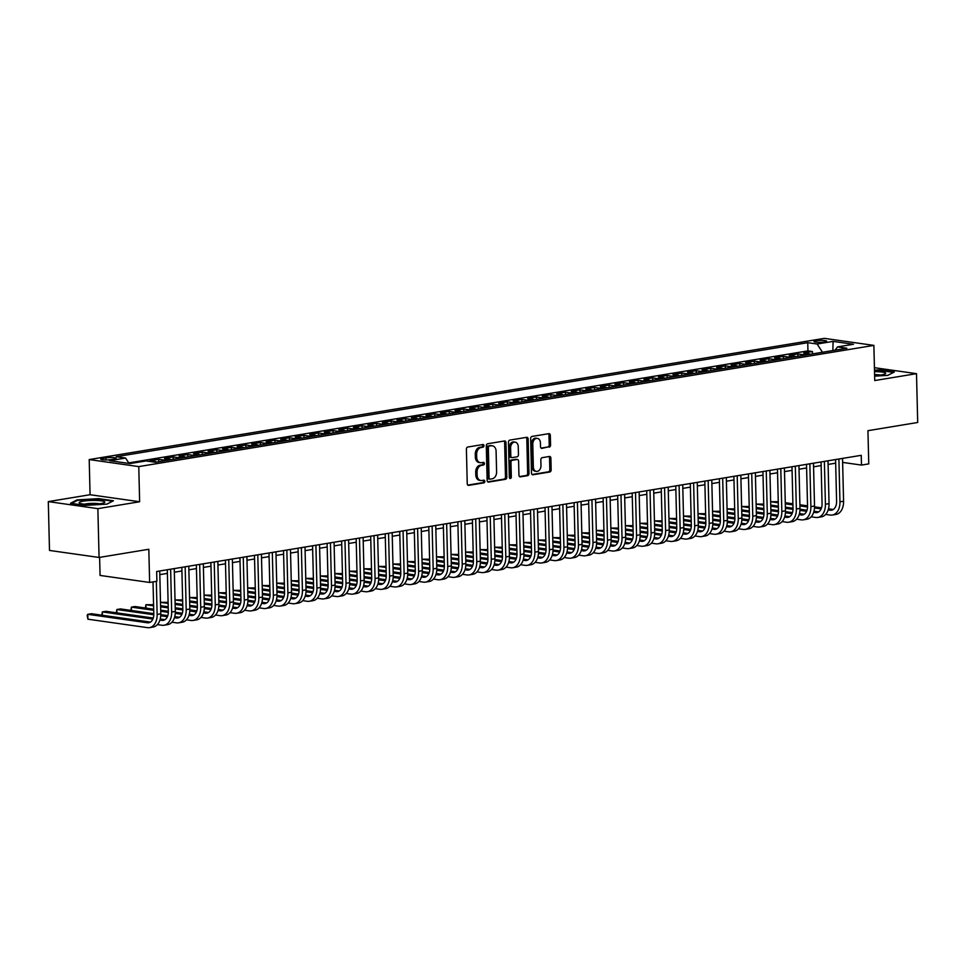 <?xml version="1.0" encoding="UTF-8"?>
<svg xmlns="http://www.w3.org/2000/svg" width="966" height="966" viewBox="0 0 966 966"><rect width="100%" height="100%" fill="white"/><g stroke="black" fill="none" stroke-linecap="round" stroke-linejoin="round"><path stroke-width="1.45" d="M483.966 445.712A1.352 0.99 98.1 0 0 482.928 444.529L467.785 447.029A1.944 1.413 98.1 0 0 466.397 449.178L467.242 483.688A1.944 1.413 98.1 0 0 468.715 485.367L483.869 482.867A1.352 0.99 98.1 0 0 483.809 480.187L481.841 480.513A6.207 4.528 98.1 0 1 480.827 480.525A6.207 4.528 98.1 0 1 477.132 475.127L477.059 472.253A6.207 4.528 98.1 0 1 481.479 465.37L483.435 465.044A1.352 0.99 98.1 0 0 483.374 462.364L481.406 462.678A6.207 4.528 98.1 0 1 480.38 462.69A6.207 4.528 98.1 0 1 476.697 457.304L476.624 454.431A6.207 4.528 98.1 0 1 481.044 447.536L483 447.21A1.352 0.99 98.1 0 0 483.966 445.712M480.38 462.69L479.051 462.509A6.207 4.528 98.1 0 1 475.357 457.111L475.284 454.237A6.207 4.528 98.1 0 1 479.704 447.343L481.66 447.029A1.352 0.99 98.1 0 0 482.324 444.626M467.834 485.101L482.529 482.686A1.352 0.99 98.1 0 0 483.193 480.283M480.827 480.525L479.486 480.331A6.207 4.528 98.1 0 1 475.791 474.934L475.719 472.06A6.207 4.528 98.1 0 1 480.138 465.177L482.094 464.851A1.352 0.99 98.1 0 0 482.759 462.46M816.041 340.744A6.327 0.966 -1.4 0 0 814 341.505A6.327 0.966 -1.4 0 0 817.791 342.302A6.327 0.966 -1.4 0 0 824.614 341.964A6.327 0.966 -1.4 0 0 826.642 341.203A6.327 0.966 -1.4 0 0 822.851 340.406A6.327 0.966 -1.4 0 0 816.041 340.744M549.183 447.173A1.944 1.413 98.1 0 0 550.56 445.024L550.318 435.34A1.944 1.413 98.1 0 0 548.845 433.662L532.024 436.439A1.944 1.413 98.1 0 0 530.648 438.588L531.481 473.099A1.944 1.413 98.1 0 0 532.954 474.777L549.787 472A1.944 1.413 98.1 0 0 551.163 469.85L550.886 458.162A1.944 1.413 98.1 0 0 549.413 456.471L542.204 457.667A1.944 1.413 98.1 0 0 540.827 459.816L540.972 465.612A5.192 3.779 98.1 0 1 536.42 471.384A5.192 3.779 98.1 0 1 533.341 466.868L532.785 444.155A5.192 3.779 98.1 0 1 537.325 438.383A5.192 3.779 98.1 0 1 540.417 442.899L540.501 446.678A1.944 1.413 98.1 0 0 541.974 448.369L547.843 446.992A1.944 1.413 98.1 0 0 549.219 444.831L548.978 435.159A1.944 1.413 98.1 0 0 548.398 433.734M97.868 508.647L139.635 501.752L90.067 494.725L48.3 501.608L97.868 508.647L99.063 557.467L148.824 549.268L149.633 582.462L156.903 581.266L156.661 571.498L861.249 455.324L861.491 465.081L868.76 463.885L867.939 430.691L917.7 422.48L916.505 373.661L874.423 367.684M139.635 501.752L138.778 466.602L873.88 345.393L874.737 380.544L916.505 373.661M505.979 442.657A1.944 1.413 98.1 0 0 504.506 440.979L487.673 443.744A1.944 1.413 98.1 0 0 486.296 445.906L487.142 480.404A1.944 1.413 98.1 0 0 488.615 482.094L505.435 479.317A1.944 1.413 98.1 0 0 506.812 477.168L505.979 442.657L504.638 442.464A1.944 1.413 98.1 0 0 504.047 441.051M509.843 440.098L526.675 437.32A1.944 1.413 98.1 0 1 528.148 438.999L528.994 473.509A1.944 1.413 98.1 0 1 527.617 475.658L520.408 476.842A1.944 1.413 98.1 0 1 518.935 475.163L518.597 461.168A1.944 1.413 98.1 0 0 517.124 459.49L512.342 460.275A1.944 1.413 98.1 0 0 510.966 462.424L511.328 476.999A1.352 0.99 98.1 0 1 509.324 477.325L508.466 442.247A1.944 1.413 98.1 0 1 509.843 440.098M99.063 557.467L49.495 550.439L48.3 501.608M812.491 353.906L812.43 351.527L803.712 352.964L808.602 353.653L802.794 354.619A7.909 5.277 80.6 0 1 804.461 355.234M797.964 356.309L797.904 353.918L789.186 355.355L794.076 356.056L788.268 357.009A7.909 5.277 80.6 0 1 789.934 357.625M783.438 358.7L783.378 356.321L774.66 357.758L779.55 358.446L773.742 359.412A7.909 5.277 80.6 0 1 775.396 360.028M768.9 361.091L768.851 358.712L760.133 360.149L765.024 360.849L759.216 361.803A7.909 5.277 80.6 0 1 760.87 362.419M754.374 363.494L754.325 361.115L745.607 362.552L750.497 363.24L744.677 364.194A7.909 5.277 80.6 0 1 746.344 364.81M739.847 365.885L739.787 363.506L731.081 364.943L735.971 365.631L730.151 366.597A7.909 5.277 80.6 0 1 731.817 367.213M725.321 368.288L725.261 365.897L716.543 367.334L721.433 368.034L715.625 368.988A7.909 5.277 80.6 0 1 717.291 369.604M710.795 370.678L710.735 368.3L702.016 369.736L706.907 370.425L701.099 371.391A7.909 5.277 80.6 0 1 702.765 372.007M696.269 373.069L696.208 370.69L687.49 372.127L692.38 372.828L686.572 373.782A7.909 5.277 80.6 0 1 688.239 374.397M681.742 375.472L681.682 373.081L672.964 374.518L677.854 375.219L672.046 376.172A7.909 5.277 80.6 0 1 673.713 376.788M667.216 377.863L667.156 375.484L658.438 376.921L663.328 377.609L657.52 378.575A7.909 5.277 80.6 0 1 659.174 379.191M652.69 380.254L652.63 377.875L643.911 379.312L648.802 380.012L642.994 380.966A7.909 5.277 80.6 0 1 644.648 381.582M638.152 382.657L638.103 380.278L629.385 381.715L634.276 382.403L628.455 383.357A7.909 5.277 80.6 0 1 630.122 383.985M623.625 385.048L623.565 382.669L614.859 384.106L619.749 384.806L613.929 385.76A7.909 5.277 80.6 0 1 615.596 386.376M609.099 387.451L609.039 385.06L600.321 386.497L605.211 387.197L599.403 388.151A7.909 5.277 80.6 0 1 601.069 388.767M594.573 389.841L594.513 387.463L585.794 388.9L590.685 389.588L584.877 390.554A7.909 5.277 80.6 0 1 586.543 391.17M580.047 392.232L579.986 389.853L571.268 391.29L576.159 391.991L570.351 392.945A7.909 5.277 80.6 0 1 572.017 393.56M565.521 394.635L565.46 392.256L556.742 393.693L561.632 394.382L555.824 395.335A7.909 5.277 80.6 0 1 557.491 395.951M550.994 397.026L550.934 394.647L542.216 396.084L547.106 396.772L541.298 397.738A7.909 5.277 80.6 0 1 542.952 398.354M536.468 399.429L536.408 397.038L527.69 398.475L532.58 399.175L526.772 400.129A7.909 5.277 80.6 0 1 528.426 400.745M521.93 401.82L521.881 399.441L513.163 400.878L518.054 401.566L512.234 402.532A7.909 5.277 80.6 0 1 513.9 403.148M507.404 404.211L507.343 401.832L498.637 403.269L503.528 403.969L497.707 404.923A7.909 5.277 80.6 0 1 499.374 405.539M492.877 406.614L492.817 404.223L484.111 405.672L489.001 406.36L483.181 407.314A7.909 5.277 80.6 0 1 484.847 407.93M478.351 409.004L478.291 406.626L469.573 408.063L474.463 408.751L468.655 409.717A7.909 5.277 80.6 0 1 470.321 410.333M463.825 411.395L463.765 409.016L455.046 410.453L459.937 411.154L454.129 412.108A7.909 5.277 80.6 0 1 455.795 412.724M449.299 413.798L449.238 411.419L440.52 412.856L445.411 413.545L439.602 414.499A7.909 5.277 80.6 0 1 441.269 415.126M434.772 416.189L434.712 413.81L425.994 415.247L430.884 415.948L425.076 416.901A7.909 5.277 80.6 0 1 426.743 417.517M420.246 418.592L420.186 416.201L411.468 417.638L416.358 418.338L410.55 419.292A7.909 5.277 80.6 0 1 412.204 419.908M405.708 420.983L405.66 418.604L396.941 420.041L401.832 420.729L396.024 421.695A7.909 5.277 80.6 0 1 397.678 422.311M391.182 423.374L391.133 420.995L382.415 422.432L387.306 423.132L381.485 424.086A7.909 5.277 80.6 0 1 383.152 424.702M376.655 425.777L376.595 423.398L367.889 424.835L372.779 425.523L366.959 426.477A7.909 5.277 80.6 0 1 368.626 427.093M362.129 428.167L362.069 425.789L353.351 427.226L358.241 427.914L352.433 428.88A7.909 5.277 80.6 0 1 354.099 429.496M347.603 430.57L347.543 428.18L338.825 429.616L343.715 430.317L337.907 431.271A7.909 5.277 80.6 0 1 339.573 431.887M333.077 432.961L333.016 430.582L324.298 432.019L329.189 432.708L323.381 433.674A7.909 5.277 80.6 0 1 325.047 434.289M318.551 435.352L318.49 432.973L309.772 434.41L314.662 435.111L308.854 436.064A7.909 5.277 80.6 0 1 310.521 436.68M304.024 437.755L303.964 435.364L295.246 436.813L300.136 437.501L294.328 438.455A7.909 5.277 80.6 0 1 295.982 439.071M289.498 440.146L289.438 437.767L280.72 439.204L285.61 439.892L279.802 440.858A7.909 5.277 80.6 0 1 281.456 441.474M274.96 442.537L274.912 440.158L266.193 441.595L271.084 442.295L265.264 443.249A7.909 5.277 80.6 0 1 266.93 443.865M260.434 444.94L260.373 442.561L251.667 443.998L256.558 444.686L250.737 445.652A7.909 5.277 80.6 0 1 252.404 446.268M245.907 447.33L245.847 444.952L237.129 446.389L242.019 447.089L236.211 448.043A7.909 5.277 80.6 0 1 237.877 448.659M231.381 449.733L231.321 447.343L222.603 448.779L227.493 449.48L221.685 450.434A7.909 5.277 80.6 0 1 223.351 451.05M216.855 452.124L216.795 449.745L208.076 451.182L212.967 451.871L207.159 452.837A7.909 5.277 80.6 0 1 208.825 453.452M202.329 454.515L202.268 452.136L193.55 453.573L198.441 454.274L192.632 455.228A7.909 5.277 80.6 0 1 194.299 455.843M187.802 456.918L187.742 454.539L179.024 455.976L183.914 456.664L178.106 457.618A7.909 5.277 80.6 0 1 179.773 458.234M173.276 459.309L173.216 456.93L164.498 458.367L169.388 459.055L163.58 460.021A7.909 5.277 80.6 0 1 165.234 460.637M158.738 461.712L158.69 459.321L149.971 460.758L154.862 461.458L152.447 461.857M111.018 459.587L114.217 459.055A6.134 0.942 -1.4 0 0 116.186 458.319A6.134 0.942 -1.4 0 0 112.515 457.558A6.134 0.942 -1.4 0 0 105.91 457.884L102.71 458.403A6.134 0.942 -1.4 0 0 100.742 459.152A6.134 0.942 -1.4 0 0 104.425 459.913A6.134 0.942 -1.4 0 0 111.018 459.587M138.778 466.602L89.21 459.562L824.312 338.354L873.88 345.393M812.43 351.527L807.938 350.887L807.745 342.689L116.222 456.713L125.604 458.041L129.094 463.439M807.745 342.689L817.115 344.017L833.103 341.384L853.461 344.27L837.486 346.915L846.868 348.243L155.345 462.267L145.963 460.939L129.987 463.571L109.617 460.685L125.604 458.041M158.69 459.321L163.58 460.021M173.216 456.93L178.106 457.618M187.742 454.539L192.632 455.228M202.268 452.136L207.159 452.837M216.795 449.745L221.685 450.434M231.321 447.343L236.211 448.043M245.847 444.952L250.737 445.652M260.373 442.561L265.264 443.249M274.912 440.158L279.802 440.858M289.438 437.767L294.328 438.455M303.964 435.364L308.854 436.064M318.49 432.973L323.381 433.674M333.016 430.582L337.907 431.271M347.543 428.18L352.433 428.88M362.069 425.789L366.959 426.477M376.595 423.398L381.485 424.086M391.133 420.995L396.024 421.695M405.66 418.604L410.55 419.292M420.186 416.201L425.076 416.901M434.712 413.81L439.602 414.499M449.238 411.419L454.129 412.108M463.765 409.016L468.655 409.717M478.291 406.626L483.181 407.314M492.817 404.223L497.707 404.923M507.343 401.832L512.234 402.532M521.881 399.441L526.772 400.129M536.408 397.038L541.298 397.738M550.934 394.647L555.824 395.335M565.46 392.256L570.351 392.945M579.986 389.853L584.877 390.554M594.513 387.463L599.403 388.151M609.039 385.06L613.929 385.76M623.565 382.669L628.455 383.357M638.103 380.278L642.994 380.966M652.63 377.875L657.52 378.575M667.156 375.484L672.046 376.172M681.682 373.081L686.572 373.782M696.208 370.69L701.099 371.391M710.735 368.3L715.625 368.988M725.261 365.897L730.151 366.597M739.787 363.506L744.677 364.194M754.325 361.115L759.216 361.803M768.851 358.712L773.742 359.412M783.378 356.321L788.268 357.009M797.904 353.918L802.794 354.619M807.938 350.887L128.744 462.883M99.619 557.382L100.066 575.434L149.633 582.462M90.067 494.725L89.21 459.562M842.63 462.412L861.491 465.081M159.825 574.625L167.396 573.369M174.351 572.222L181.922 570.978M188.877 569.831L196.448 568.576M203.403 567.428L210.974 566.185M217.93 565.038L225.501 563.794M232.456 562.647L240.027 561.391M246.982 560.244L254.553 559M261.508 557.853L269.079 556.609M276.047 555.462L283.618 554.206M290.573 553.059L298.144 551.815M305.099 550.668L312.67 549.413M319.625 548.265L327.196 547.022M334.151 545.875L341.723 544.631M348.678 543.484L356.249 542.228M363.204 541.081L370.775 539.837M377.73 538.69L385.301 537.434M392.256 536.287L399.827 535.043M406.795 533.896L414.366 532.652M421.321 531.505L428.892 530.249M435.847 529.102L443.418 527.859M450.373 526.712L457.944 525.468M464.9 524.321L472.471 523.065M479.426 521.918L486.997 520.674M493.952 519.527L501.523 518.271M508.478 517.124L516.049 515.88M523.017 514.733L530.588 513.489M537.543 512.342L545.114 511.086M552.069 509.939L559.64 508.696M566.595 507.548L574.166 506.293M581.121 505.146L588.692 503.902M595.648 502.755L603.219 501.511M610.174 500.364L617.745 499.108M624.7 497.961L632.271 496.717M639.226 495.57L646.797 494.314M653.765 493.167L661.336 491.923M668.291 490.776L675.862 489.533M682.817 488.385L690.388 487.13M697.343 485.983L704.914 484.739M711.87 483.592L719.441 482.348M726.396 481.201L733.967 479.945M740.922 478.798L748.493 477.554M755.448 476.407L763.019 475.151M769.987 474.004L777.558 472.76M784.513 471.613L792.084 470.37M799.039 469.222L806.61 467.967M813.565 466.82L821.136 465.576M828.091 464.429L835.662 463.173M156.528 462.074A7.909 5.277 -99.4 0 0 154.862 461.458M171.054 459.683A7.909 5.277 -99.4 0 0 169.388 459.055M185.581 457.28A7.909 5.277 -99.4 0 0 183.914 456.664M200.107 454.889A7.909 5.277 -99.4 0 0 198.441 454.274M214.633 452.486A7.909 5.277 -99.4 0 0 212.967 451.871M229.159 450.096A7.909 5.277 -99.4 0 0 227.493 449.48M243.686 447.705A7.909 5.277 -99.4 0 0 242.019 447.089M258.212 445.302A7.909 5.277 -99.4 0 0 256.558 444.686M272.738 442.911A7.909 5.277 -99.4 0 0 271.084 442.295M287.276 440.508A7.909 5.277 -99.4 0 0 285.61 439.892M301.803 438.117A7.909 5.277 -99.4 0 0 300.136 437.501M316.329 435.726A7.909 5.277 -99.4 0 0 314.662 435.111M330.855 433.323A7.909 5.277 -99.4 0 0 329.189 432.708M345.381 430.933A7.909 5.277 -99.4 0 0 343.715 430.317M359.907 428.53A7.909 5.277 -99.4 0 0 358.241 427.914M374.434 426.139A7.909 5.277 -99.4 0 0 372.779 425.523M388.96 423.748A7.909 5.277 -99.4 0 0 387.306 423.132M403.498 421.345A7.909 5.277 -99.4 0 0 401.832 420.729M418.024 418.954A7.909 5.277 -99.4 0 0 416.358 418.338M432.551 416.563A7.909 5.277 -99.4 0 0 430.884 415.948M447.077 414.16A7.909 5.277 -99.4 0 0 445.411 413.545M461.603 411.77A7.909 5.277 -99.4 0 0 459.937 411.154M476.129 409.367A7.909 5.277 -99.4 0 0 474.463 408.751M490.656 406.976A7.909 5.277 -99.4 0 0 489.001 406.36M505.182 404.585A7.909 5.277 -99.4 0 0 503.528 403.969M519.72 402.182A7.909 5.277 -99.4 0 0 518.054 401.566M534.246 399.791A7.909 5.277 -99.4 0 0 532.58 399.175M548.773 397.388A7.909 5.277 -99.4 0 0 547.106 396.772M563.299 394.997A7.909 5.277 -99.4 0 0 561.632 394.382M577.825 392.607A7.909 5.277 -99.4 0 0 576.159 391.991M592.351 390.204A7.909 5.277 -99.4 0 0 590.685 389.588M606.877 387.813A7.909 5.277 -99.4 0 0 605.211 387.197M621.404 385.422A7.909 5.277 -99.4 0 0 619.749 384.806M635.93 383.019A7.909 5.277 -99.4 0 0 634.276 382.403M650.468 380.628A7.909 5.277 -99.4 0 0 648.802 380.012M664.994 378.225A7.909 5.277 -99.4 0 0 663.328 377.609M679.521 375.834A7.909 5.277 -99.4 0 0 677.854 375.219M694.047 373.444A7.909 5.277 -99.4 0 0 692.38 372.828M708.573 371.041A7.909 5.277 -99.4 0 0 706.907 370.425M723.099 368.65A7.909 5.277 -99.4 0 0 721.433 368.034M737.626 366.247A7.909 5.277 -99.4 0 0 735.971 365.631M752.152 363.856A7.909 5.277 -99.4 0 0 750.497 363.24M766.69 361.465A7.909 5.277 -99.4 0 0 765.024 360.849M781.216 359.062A7.909 5.277 -99.4 0 0 779.55 358.446M795.743 356.671A7.909 5.277 -99.4 0 0 794.076 356.056M837.486 346.915L835.083 350.187M810.269 354.28A7.909 5.277 -99.4 0 0 808.602 353.653M822.464 352.264L817.115 344.017M833.103 341.384L832.849 350.549M106.9 504.131L113.457 500.762L98.532 498.637L77.038 499.893L70.494 503.262L85.419 505.387L106.9 504.131M874.628 376.136L887.766 375.376L894.323 371.995L879.386 369.881L874.484 370.171M77.063 500.581L77.038 499.893M487.721 481.829L504.095 479.124A1.944 1.413 98.1 0 0 505.472 476.975L504.638 442.464M489.303 446.171A1.352 0.99 98.1 0 0 488.349 447.681L489.086 477.965A1.352 0.99 98.1 0 0 490.112 479.148L492.177 478.81A6.207 4.528 98.1 0 0 496.596 471.915L496.089 451.219A6.207 4.528 98.1 0 0 492.394 445.821A6.207 4.528 98.1 0 0 491.38 445.833L487.963 445.978A1.352 0.99 98.1 0 0 487.009 447.487L488.349 447.681M489.677 479.088L488.772 478.955A1.352 0.99 98.1 0 1 487.745 477.784L487.009 447.487M492.394 445.821L491.054 445.628A6.207 4.528 98.1 0 0 490.04 445.64L491.38 445.833M487.963 445.978L490.04 445.64M519.515 476.576L526.277 475.465A1.944 1.413 98.1 0 0 527.653 473.316L526.808 438.805A1.944 1.413 98.1 0 0 526.229 437.393M516.412 459.381A1.944 1.413 98.1 0 0 515.784 459.297L511.002 460.082A1.944 1.413 98.1 0 0 509.625 462.243L509.988 476.806L511.328 476.999M509.517 478.049A1.352 0.99 98.1 0 0 509.988 476.806M518.247 446.642A5.192 3.779 98.1 0 0 515.156 442.138A5.192 3.779 98.1 0 0 510.616 447.91L510.809 455.904A1.944 1.413 98.1 0 0 512.282 457.594L517.064 456.809A1.944 1.413 98.1 0 0 518.44 454.648L518.247 446.642M515.156 442.138L513.815 441.945A5.192 3.779 98.1 0 0 509.275 447.717L510.616 447.91M510.942 457.401A1.944 1.413 98.1 0 1 509.468 455.723L509.275 447.717M541.093 448.103L547.843 446.992M537.325 438.383L535.985 438.19A5.192 3.779 98.1 0 0 531.445 443.962L532.785 444.155M536.42 471.384L535.079 471.191A5.192 3.779 98.1 0 1 532 466.675L531.445 443.962M532.073 474.511L548.447 471.806A1.944 1.413 98.1 0 0 549.823 469.657L549.545 457.969A1.944 1.413 98.1 0 0 548.954 456.544M150.418 622.092L91.408 613.712L87.785 614.316L87.906 619.194L147.46 627.646A14.828 9.889 -99.4 0 0 149.513 627.634A14.828 9.889 -99.4 0 0 157.144 614.424L156.335 581.363M149.513 627.634L153.135 627.031A14.828 9.889 -99.4 0 0 160.779 613.833L159.728 571.003M153.014 581.906L153.799 613.953A9.889 6.593 80.6 0 1 148.704 622.756A9.889 6.593 80.6 0 1 147.339 622.768L87.785 614.316L87.169 615.354L87.906 619.194M83.269 501.161A12.848 1.968 -1.4 0 0 79.623 503.226A12.848 1.968 -1.4 0 0 100.693 503.636A12.848 1.968 -1.4 0 0 104.376 502.622A12.848 1.968 -1.4 0 0 98.665 500.569A12.848 1.968 -1.4 0 0 83.269 501.161M99.474 503.817A8.803 1.34 -1.4 0 0 86.071 503.866A8.803 1.34 -1.4 0 0 84.561 504.18M71.556 503.419L77.522 500.352L98.339 499.132L112.66 501.173M874.616 375.545A12.848 1.968 -1.4 0 0 885.23 373.866A12.848 1.968 -1.4 0 0 885.375 372.912A12.848 1.968 -1.4 0 0 874.52 371.656M874.496 370.654L879.193 370.376L893.526 372.405M880.34 375.062A8.803 1.34 -1.4 0 0 874.592 374.591M157.41 624.604L161.986 625.256A14.828 9.889 -99.4 0 0 164.039 625.231A14.828 9.889 -99.4 0 0 171.67 612.033L170.632 569.203M164.039 625.231L167.673 624.64A14.828 9.889 -99.4 0 0 175.305 611.43L174.254 568.6M167.299 569.747L168.326 611.55A9.889 6.593 80.6 0 1 163.23 620.353A9.889 6.593 80.6 0 1 161.865 620.365L159.921 620.1M164.945 619.689L160.223 619.025M153.256 618.035L105.946 611.321L102.311 611.913L102.396 615.27M152.857 619.085L102.311 611.913L101.841 615.197M171.936 622.213L176.512 622.853A14.828 9.889 -99.4 0 0 178.565 622.841A14.828 9.889 -99.4 0 0 186.196 609.631L185.158 566.8M178.565 622.841L182.2 622.237A14.828 9.889 -99.4 0 0 189.831 609.039L188.781 566.209M181.825 567.356L182.852 609.16A9.889 6.593 80.6 0 1 177.756 617.962A9.889 6.593 80.6 0 1 176.392 617.974L174.448 617.697M179.471 617.298L174.761 616.622M167.782 615.644L160.779 614.642M153.787 613.651L120.472 608.918L116.838 609.522L116.922 612.879M167.384 616.694L160.742 615.753M153.787 614.762L116.838 609.522L116.367 612.794M186.462 619.81L191.039 620.462A14.828 9.889 -99.4 0 0 193.091 620.438A14.828 9.889 -99.4 0 0 200.723 607.24L199.684 564.41M193.091 620.438L196.726 619.846A14.828 9.889 -99.4 0 0 204.357 606.636L203.319 563.806M196.352 564.953L197.378 606.769A9.889 6.593 80.6 0 1 192.282 615.571A9.889 6.593 80.6 0 1 190.918 615.584L188.974 615.306M194.009 614.907L189.288 614.231M182.308 613.241L175.305 612.251M168.313 611.261L160.694 610.174M153.679 609.184L134.999 606.527L131.364 607.131L131.448 610.476M181.91 614.304L175.269 613.362M168.326 612.372L160.718 611.297M153.703 610.295L131.364 607.131L130.905 610.403M200.988 617.419L205.565 618.071A14.828 9.889 -99.4 0 0 207.618 618.047A14.828 9.889 -99.4 0 0 215.261 604.849L214.21 562.019M207.618 618.047L211.252 617.443A14.828 9.889 -99.4 0 0 218.884 604.245L217.845 561.415M210.89 562.562L211.904 604.366A9.889 6.593 80.6 0 1 206.821 613.168A9.889 6.593 80.6 0 1 205.444 613.181L203.5 612.903M208.535 612.504L203.814 611.84M196.835 610.85L189.843 609.848M182.84 608.858L175.22 607.783M168.205 606.781L160.573 605.706M153.57 604.704L145.89 604.728L145.975 608.085M196.436 611.901L189.795 610.959M182.852 609.981L175.244 608.894M168.229 607.904L160.61 606.817M153.594 605.827L145.89 604.728L145.431 608.012M215.515 615.016L220.091 615.668A14.828 9.889 -99.4 0 0 222.144 615.656A14.828 9.889 -99.4 0 0 229.787 602.446L228.737 559.616M222.144 615.656L225.778 615.052A14.828 9.889 -99.4 0 0 233.422 601.854L232.371 559.024M225.416 560.171L226.43 601.975A9.889 6.593 80.6 0 1 221.347 610.778A9.889 6.593 80.6 0 1 219.97 610.79L218.026 610.512M223.061 610.114L218.34 609.437M211.361 608.447L204.369 607.457M197.366 606.467L189.747 605.38M182.731 604.39L175.112 603.303M168.096 602.313L160.501 602.325M210.962 609.51L204.321 608.568M197.378 607.578L189.771 606.503M182.767 605.501L175.136 604.426M168.12 603.424L160.501 602.349M230.041 612.625L234.617 613.277A14.828 9.889 -99.4 0 0 236.67 613.253A14.828 9.889 -99.4 0 0 244.313 600.055L243.263 557.225M236.67 613.253L240.305 612.661A14.828 9.889 -99.4 0 0 247.948 599.451L246.898 556.621M239.942 557.768L240.957 599.572A9.889 6.593 80.6 0 1 235.873 608.375A9.889 6.593 80.6 0 1 234.496 608.387L232.565 608.121M237.588 607.711L232.866 607.046M225.899 606.056L218.896 605.066M211.904 604.064L204.273 602.989M197.257 601.987L189.638 600.912M182.622 599.91L175.027 599.922L182.659 601.033M225.501 607.119L218.847 606.165M211.904 605.187L204.297 604.1M197.293 603.11L189.662 602.023M244.567 610.234L249.143 610.874A14.828 9.889 -99.4 0 0 251.208 610.862A14.828 9.889 -99.4 0 0 258.84 597.652L257.789 554.822M251.208 610.862L254.831 610.258A14.828 9.889 -99.4 0 0 262.474 597.06L261.424 554.23M254.469 555.378L255.495 597.181A9.889 6.593 80.6 0 1 250.399 605.984A9.889 6.593 80.6 0 1 249.035 605.996L247.091 605.718M252.114 605.32L247.393 604.656M240.425 603.665L233.422 602.663M226.43 601.673L218.799 600.586M211.796 599.596L204.164 598.509M197.149 597.519L189.553 597.531L197.185 598.642M240.027 604.716L233.374 603.774M226.43 602.784L218.823 601.709M211.82 600.719L204.188 599.632M259.093 607.831L263.682 608.483A14.828 9.889 -99.4 0 0 265.735 608.459A14.828 9.889 -99.4 0 0 273.366 595.261L272.315 552.431M265.735 608.459L269.357 607.868A14.828 9.889 -99.4 0 0 277 594.658L275.95 551.827M268.995 552.975L270.021 594.79A9.889 6.593 80.6 0 1 264.925 603.593A9.889 6.593 80.6 0 1 263.561 603.605L261.617 603.327M266.64 602.929L261.919 602.253M254.952 601.263L247.948 600.272M240.957 599.282L233.325 598.195M226.322 597.205L218.69 596.119M211.687 595.128L204.08 595.141M254.553 602.325L247.9 601.383M240.957 600.393L233.349 599.318M226.346 598.316L218.714 597.242M211.711 596.239L204.08 595.165M273.632 605.44L278.208 606.093A14.828 9.889 -99.4 0 0 280.261 606.068A14.828 9.889 -99.4 0 0 287.892 592.87L286.854 550.04M280.261 606.068L283.895 605.465A14.828 9.889 -99.4 0 0 291.527 592.267L290.476 549.437M283.521 550.584L284.547 592.387A9.889 6.593 80.6 0 1 279.452 601.19A9.889 6.593 80.6 0 1 278.087 601.202L276.143 600.924M281.166 600.526L276.445 599.862M269.478 598.872L262.474 597.882M255.483 596.879L247.851 595.805M240.848 594.802L233.217 593.728M226.213 592.726L218.606 592.738L226.237 593.849M269.079 599.922L262.426 598.98M255.483 598.002L247.876 596.916M240.872 595.925L233.241 594.839M288.158 603.038L292.734 603.69A14.828 9.889 -99.4 0 0 294.787 603.678A14.828 9.889 -99.4 0 0 302.418 590.467L301.38 547.637M294.787 603.678L298.422 603.074A14.828 9.889 -99.4 0 0 306.053 589.876L305.002 547.046M298.047 548.193L299.074 589.997A9.889 6.593 80.6 0 1 293.978 598.799A9.889 6.593 80.6 0 1 292.613 598.811L290.669 598.534M295.693 598.135L290.971 597.459M284.004 596.469L277 595.479M270.009 594.488L262.378 593.402M255.374 592.412L247.743 591.325M240.739 590.335L233.132 590.347L240.763 591.446M283.606 597.531L276.952 596.59M270.009 595.599L262.414 594.525M255.398 593.522L247.767 592.448M302.684 600.647L307.26 601.299A14.828 9.889 -99.4 0 0 309.313 601.275A14.828 9.889 -99.4 0 0 316.945 588.077L315.906 545.247M309.313 601.275L312.948 600.683A14.828 9.889 -99.4 0 0 320.579 587.473L319.541 544.643M312.573 545.79L313.6 587.606A9.889 6.593 80.6 0 1 308.504 596.396A9.889 6.593 80.6 0 1 307.14 596.42L305.196 596.143M310.231 595.732L305.51 595.068M298.53 594.078L291.527 593.088M284.535 592.098L276.904 591.011M269.9 590.009L262.269 588.934M255.266 587.932L247.658 587.944M298.132 595.141L291.49 594.187M284.547 593.209L276.94 592.122M269.925 591.132L262.305 590.045M255.29 589.055L247.658 587.968M317.21 598.256L321.787 598.896A14.828 9.889 -99.4 0 0 323.839 598.884A14.828 9.889 -99.4 0 0 331.483 585.686L330.432 542.856M323.839 598.884L327.474 598.28A14.828 9.889 -99.4 0 0 335.105 585.082L334.067 542.252M327.112 543.399L328.126 585.203A9.889 6.593 80.6 0 1 323.042 594.005A9.889 6.593 80.6 0 1 321.666 594.018L319.722 593.74M324.757 593.341L320.036 592.677M313.056 591.687L306.053 590.685M299.062 589.695L291.442 588.608M284.427 587.618L276.795 586.531M269.792 585.541L262.184 585.553L269.816 586.664M312.658 592.738L306.017 591.796M299.074 590.806L291.466 589.731M284.451 588.741L276.831 587.654M331.736 595.853L336.313 596.505A14.828 9.889 -99.4 0 0 338.366 596.493A14.828 9.889 -99.4 0 0 346.009 583.283L344.959 540.453M338.366 596.493L342 595.889A14.828 9.889 -99.4 0 0 349.632 582.691L348.593 539.861M341.638 541.008L342.652 582.812A9.889 6.593 80.6 0 1 337.569 591.615A9.889 6.593 80.6 0 1 336.192 591.627L334.248 591.349M339.283 590.951L334.562 590.274M327.583 589.284L320.591 588.294M313.588 587.304L305.968 586.217M298.953 585.227L291.334 584.14M284.318 583.15L276.723 583.162L284.342 584.261M327.184 590.347L320.543 589.405M313.6 588.415L305.993 587.34M298.989 586.338L291.358 585.263M346.263 593.462L350.839 594.114A14.828 9.889 -99.4 0 0 352.892 594.09A14.828 9.889 -99.4 0 0 360.535 580.892L359.485 538.062M352.892 594.09L356.526 593.498A14.828 9.889 -99.4 0 0 364.17 580.288L363.119 537.458M356.164 538.605L357.179 580.409A9.889 6.593 80.6 0 1 352.095 589.212A9.889 6.593 80.6 0 1 350.718 589.224L348.786 588.958M353.81 588.548L349.088 587.883M342.109 586.893L335.117 585.903M328.126 584.901L320.495 583.826M313.479 582.824L305.86 581.749M298.844 580.747L291.249 580.759M341.71 587.944L335.069 587.002M328.126 586.024L320.519 584.937M313.515 583.947L305.884 582.86M298.868 581.87L291.249 580.783M360.789 591.071L365.365 591.711A14.828 9.889 -99.4 0 0 367.418 591.699A14.828 9.889 -99.4 0 0 375.062 578.489L374.011 535.659M367.418 591.699L371.053 591.095A14.828 9.889 -99.4 0 0 378.696 577.897L377.646 535.067M370.69 536.215L371.717 578.018A9.889 6.593 80.6 0 1 366.621 586.821A9.889 6.593 80.6 0 1 365.245 586.833L363.313 586.555M368.336 586.157L363.614 585.481M356.647 584.49L349.644 583.5M342.652 582.51L335.021 581.423M328.017 580.433L320.386 579.346M313.37 578.356L305.775 578.368L313.407 579.467M356.249 585.553L349.595 584.611M342.652 583.621L335.045 582.546M328.042 581.556L320.41 580.469M375.315 588.668L379.892 589.32A14.828 9.889 -99.4 0 0 381.956 589.296A14.828 9.889 -99.4 0 0 389.588 576.098L388.537 533.268M381.956 589.296L385.579 588.705A14.828 9.889 -99.4 0 0 393.222 575.495L392.172 532.664M385.217 533.812L386.243 575.627A9.889 6.593 80.6 0 1 381.147 584.43A9.889 6.593 80.6 0 1 379.783 584.442L377.839 584.164M382.862 583.766L378.141 583.09M371.173 582.1L364.17 581.109M357.179 580.119L349.547 579.032M342.544 578.042L334.912 576.956M327.897 575.953L320.301 575.965L327.933 577.076M370.775 583.162L364.122 582.22M357.179 581.23L349.571 580.155M342.568 579.153L334.936 578.066M389.841 586.277L394.43 586.93A14.828 9.889 -99.4 0 0 396.483 586.905A14.828 9.889 -99.4 0 0 404.114 573.707L403.064 530.877M396.483 586.905L400.117 586.302A14.828 9.889 -99.4 0 0 407.749 573.104L406.698 530.274M399.743 531.421L400.769 573.224A9.889 6.593 80.6 0 1 395.674 582.027A9.889 6.593 80.6 0 1 394.309 582.039L392.365 581.761M397.388 581.363L392.667 580.699M385.7 579.709L378.696 578.706M371.705 577.716L364.073 576.642M357.07 575.639L349.438 574.553M342.435 573.562L334.828 573.575M385.301 580.759L378.648 579.817M371.705 578.839L364.097 577.753M357.094 576.762L349.463 575.676M342.459 574.685L334.828 573.599M404.38 583.875L408.956 584.527A14.828 9.889 -99.4 0 0 411.009 584.515A14.828 9.889 -99.4 0 0 418.64 571.304L417.602 528.474M411.009 584.515L414.643 583.911A14.828 9.889 -99.4 0 0 422.275 570.713L421.224 527.883M414.269 529.03L415.295 570.834A9.889 6.593 80.6 0 1 410.2 579.636A9.889 6.593 80.6 0 1 408.835 579.648L406.891 579.371M411.914 578.972L407.193 578.296M400.226 577.306L393.222 576.316M386.231 575.325L378.6 574.239M371.596 573.249L363.965 572.162M356.961 571.172L349.354 571.184L356.985 572.283M399.827 578.368L393.174 577.427M386.231 576.436L378.636 575.362M371.62 574.359L363.989 573.285M418.906 581.484L423.482 582.136A14.828 9.889 -99.4 0 0 425.535 582.112A14.828 9.889 -99.4 0 0 433.166 568.914L432.128 526.084M425.535 582.112L429.17 581.52A14.828 9.889 -99.4 0 0 436.801 568.31L435.751 525.48M428.795 526.627L429.822 568.431A9.889 6.593 80.6 0 1 424.726 577.233A9.889 6.593 80.6 0 1 423.362 577.245L421.418 576.98M426.453 576.569L421.731 575.905M414.752 574.915L407.749 573.925M400.757 572.923L393.126 571.848M386.122 570.846L378.491 569.771M371.487 568.769L363.88 568.781L371.512 569.892M414.354 575.977L407.712 575.024M400.757 574.045L393.162 572.959M386.146 571.969L378.527 570.882M433.432 579.093L438.009 579.733A14.828 9.889 -99.4 0 0 440.061 579.721A14.828 9.889 -99.4 0 0 447.705 566.511L446.654 523.681M440.061 579.721L443.696 579.117A14.828 9.889 -99.4 0 0 451.327 565.919L450.289 523.089M443.322 524.236L444.348 566.04A9.889 6.593 80.6 0 1 439.264 574.842A9.889 6.593 80.6 0 1 437.888 574.855L435.944 574.577M440.979 574.178L436.258 573.514M429.278 572.524L422.275 571.522M415.283 570.532L407.664 569.445M400.649 568.455L393.017 567.368M386.014 566.378L378.406 566.39M428.88 573.575L422.239 572.633M415.295 571.643L407.688 570.568M400.673 569.578L393.053 568.491M386.038 567.501L378.406 566.414M447.958 576.69L452.535 577.342A14.828 9.889 -99.4 0 0 454.588 577.318A14.828 9.889 -99.4 0 0 462.231 564.12L461.18 521.29M454.588 577.318L458.222 576.726A14.828 9.889 -99.4 0 0 465.853 563.516L464.815 520.686M457.86 521.833L458.874 563.649A9.889 6.593 80.6 0 1 453.791 572.452A9.889 6.593 80.6 0 1 452.414 572.464L450.47 572.186M455.505 571.787L450.784 571.111M443.805 570.121L436.813 569.131M429.81 568.141L422.19 567.054M415.175 566.064L407.543 564.977M400.54 563.987L392.945 563.999L400.564 565.098M443.406 571.184L436.765 570.242M429.822 569.252L422.214 568.177M415.199 567.175L407.58 566.1M462.485 574.299L467.061 574.951A14.828 9.889 -99.4 0 0 469.114 574.927A14.828 9.889 -99.4 0 0 476.757 561.729L475.707 518.899M469.114 574.927L472.748 574.323A14.828 9.889 -99.4 0 0 480.392 561.125L479.341 518.295M472.386 519.442L473.4 561.246A9.889 6.593 80.6 0 1 468.317 570.049A9.889 6.593 80.6 0 1 466.94 570.061L464.996 569.783M470.031 569.385L465.31 568.72M458.331 567.73L451.339 566.728M444.348 565.738L436.717 564.663M429.701 563.661L422.082 562.586M415.066 561.584L407.471 561.596L415.09 562.707M457.932 568.781L451.291 567.839M444.348 566.861L436.741 565.774M429.737 564.784L422.106 563.697M477.011 571.896L481.587 572.548A14.828 9.889 -99.4 0 0 483.64 572.536A14.828 9.889 -99.4 0 0 491.283 559.326L490.233 516.496M483.64 572.536L487.275 571.932A14.828 9.889 -99.4 0 0 494.918 558.734L493.868 515.904M486.912 517.052L487.927 558.855A9.889 6.593 80.6 0 1 482.843 567.658A9.889 6.593 80.6 0 1 481.466 567.67L479.534 567.392M484.558 566.994L479.836 566.317M472.869 565.327L465.866 564.337M458.874 563.347L451.243 562.26M444.227 561.27L436.608 560.183M429.592 559.193L421.997 559.205M472.471 566.39L465.817 565.448M458.874 564.458L451.267 563.383M444.263 562.381L436.632 561.306M429.629 560.304L421.997 559.229M491.537 569.505L496.113 570.157A14.828 9.889 -99.4 0 0 498.178 570.133A14.828 9.889 -99.4 0 0 505.81 556.935L504.759 514.105M498.178 570.133L501.801 569.542A14.828 9.889 -99.4 0 0 509.444 556.331L508.394 513.501M501.439 514.649L502.465 556.464A9.889 6.593 80.6 0 1 497.369 565.255A9.889 6.593 80.6 0 1 496.005 565.267L494.061 565.001M499.084 564.591L494.363 563.927M487.395 562.937L480.392 561.946M473.4 560.956L465.769 559.869M458.765 558.867L451.134 557.793M444.119 556.79L436.523 556.802M486.997 563.999L480.344 563.045M473.4 562.067L465.793 560.98M458.79 559.99L451.158 558.903M444.155 557.913L436.523 556.827M506.063 567.114L510.652 567.754A14.828 9.889 -99.4 0 0 512.705 567.742A14.828 9.889 -99.4 0 0 520.336 554.532L519.285 511.702M512.705 567.742L516.327 567.139A14.828 9.889 -99.4 0 0 523.97 553.941L522.92 511.111M515.965 512.258L516.991 554.061A9.889 6.593 80.6 0 1 511.895 562.864A9.889 6.593 80.6 0 1 510.531 562.876L508.587 562.598M513.61 562.2L508.889 561.536M501.922 560.546L494.918 559.543M487.927 558.553L480.295 557.467M473.292 556.476L465.66 555.39M458.657 554.399L451.05 554.412L458.681 555.522M501.523 561.596L494.87 560.654M487.927 559.664L480.319 558.59M473.316 557.599L465.684 556.513M520.602 564.712L525.178 565.364A14.828 9.889 -99.4 0 0 527.231 565.339A14.828 9.889 -99.4 0 0 534.862 552.141L533.824 509.311M527.231 565.339L530.865 564.748A14.828 9.889 -99.4 0 0 538.497 551.55L537.446 508.708M530.491 509.855L531.517 551.671A9.889 6.593 80.6 0 1 526.422 560.473A9.889 6.593 80.6 0 1 525.057 560.485L523.113 560.208M528.136 559.809L523.415 559.133M516.448 558.143L509.444 557.153M502.453 556.162L494.821 555.076M487.818 554.086L480.187 552.999M473.183 552.009L465.576 552.021M516.049 559.205L509.396 558.263M502.453 557.273L494.858 556.199M487.842 555.196L480.211 554.122M473.207 553.12L465.576 552.045M535.128 562.321L539.704 562.973A14.828 9.889 -99.4 0 0 541.757 562.949A14.828 9.889 -99.4 0 0 549.388 549.751L548.35 506.921M541.757 562.949L545.392 562.357A14.828 9.889 -99.4 0 0 553.023 549.147L551.972 506.317M545.017 507.464L546.044 549.268A9.889 6.593 80.6 0 1 540.948 558.07A9.889 6.593 80.6 0 1 539.583 558.082L537.639 557.805M542.663 557.406L537.953 556.742M530.974 555.752L523.97 554.762M516.979 553.76L509.348 552.685M502.344 551.683L494.713 550.608M487.709 549.606L480.102 549.618M530.576 556.802L523.922 555.861M516.979 554.882L509.384 553.796M502.368 552.806L494.737 551.719M487.733 550.729L480.102 549.642M549.654 559.918L554.23 560.57A14.828 9.889 -99.4 0 0 556.283 560.558A14.828 9.889 -99.4 0 0 563.915 547.348L562.876 504.518M556.283 560.558L559.918 559.954A14.828 9.889 -99.4 0 0 567.549 546.756L566.511 503.926M559.543 505.073L560.57 546.877A9.889 6.593 80.6 0 1 555.474 555.679A9.889 6.593 80.6 0 1 554.11 555.692L552.166 555.414M557.201 555.015L552.48 554.339M545.5 553.349L538.497 552.359M531.505 551.369L523.874 550.282M516.87 549.292L509.239 548.205M502.235 547.215L494.628 547.227L502.26 548.326M545.102 554.412L538.46 553.47M531.517 552.48L523.91 551.405M516.895 550.415L509.275 549.328M564.18 557.527L568.757 558.179A14.828 9.889 -99.4 0 0 570.809 558.155A14.828 9.889 -99.4 0 0 578.453 544.957L577.402 502.127M570.809 558.155L574.444 557.563A14.828 9.889 -99.4 0 0 582.075 544.353L581.037 501.523M574.082 502.67L575.096 544.486A9.889 6.593 80.6 0 1 570.012 553.276A9.889 6.593 80.6 0 1 568.636 553.301L566.692 553.023M571.727 552.624L567.006 551.948M560.026 550.958L553.023 549.968M546.032 548.978L538.412 547.891M531.397 546.901L523.765 545.814M516.762 544.812L509.154 544.824L516.786 545.935M559.628 552.021L552.987 551.079M546.044 550.089L538.436 549.014M531.421 548.012L523.801 546.925M578.706 555.136L583.283 555.788A14.828 9.889 -99.4 0 0 585.336 555.764A14.828 9.889 -99.4 0 0 592.979 542.566L591.929 499.736M585.336 555.764L588.97 555.16A14.828 9.889 -99.4 0 0 596.602 541.962L595.563 499.132M588.608 500.279L589.622 542.083A9.889 6.593 80.6 0 1 584.539 550.886A9.889 6.593 80.6 0 1 583.162 550.898L581.218 550.62M586.253 550.222L581.532 549.557M574.553 548.567L567.561 547.565M560.558 546.575L552.938 545.5M545.923 544.498L538.303 543.411M531.288 542.421L523.693 542.433M574.154 549.618L567.513 548.676M560.57 547.698L552.963 546.611M545.959 545.621L538.328 544.534M531.312 543.544L523.693 542.457M593.233 552.733L597.809 553.385A14.828 9.889 -99.4 0 0 599.862 553.373A14.828 9.889 -99.4 0 0 607.505 540.163L606.455 497.333M599.862 553.373L603.496 552.769A14.828 9.889 -99.4 0 0 611.14 539.571L610.089 496.741M603.134 497.888L604.148 539.692A9.889 6.593 80.6 0 1 599.065 548.495A9.889 6.593 80.6 0 1 597.688 548.507L595.756 548.229M600.78 547.831L596.058 547.154M589.091 546.164L582.087 545.174M575.096 544.184L567.465 543.097M560.449 542.107L552.83 541.02M545.814 540.03L538.219 540.042L545.838 541.141M588.68 547.227L582.039 546.285M575.096 545.295L567.489 544.22M560.485 543.218L552.854 542.143M607.759 550.342L612.335 550.994A14.828 9.889 -99.4 0 0 614.4 550.97A14.828 9.889 -99.4 0 0 622.032 537.772L620.981 494.942M614.4 550.97L618.023 550.379A14.828 9.889 -99.4 0 0 625.666 537.168L624.616 494.338M617.66 495.486L618.687 537.289A9.889 6.593 80.6 0 1 613.591 546.092A9.889 6.593 80.6 0 1 612.227 546.104L610.283 545.838M615.306 545.428L610.584 544.764M603.617 543.773L596.614 542.783M589.622 541.781L581.991 540.706M574.987 539.704L567.356 538.63M560.34 537.627L552.745 537.639L560.377 538.75M603.219 544.836L596.565 543.882M589.622 542.904L582.015 541.817M575.011 540.827L567.38 539.74M622.285 547.951L626.874 548.591A14.828 9.889 -99.4 0 0 628.926 548.579A14.828 9.889 -99.4 0 0 636.558 535.369L635.507 492.539M628.926 548.579L632.549 547.976A14.828 9.889 -99.4 0 0 640.192 534.778L639.142 491.948M632.187 493.095L633.213 534.898A9.889 6.593 80.6 0 1 628.117 543.701A9.889 6.593 80.6 0 1 626.753 543.713L624.809 543.435M629.832 543.037L625.111 542.361M618.143 541.383L611.14 540.38M604.148 539.39L596.517 538.303M589.514 537.313L581.882 536.227M574.867 535.236L567.271 535.249M617.745 542.433L611.092 541.491M604.148 540.501L596.541 539.426M589.538 538.436L581.906 537.35M574.903 536.359L567.271 535.273M636.823 545.548L641.4 546.201A14.828 9.889 -99.4 0 0 643.453 546.176A14.828 9.889 -99.4 0 0 651.084 532.978L650.033 490.148M643.453 546.176L647.087 545.585A14.828 9.889 -99.4 0 0 654.719 532.375L653.668 489.545M646.713 490.692L647.739 532.508A9.889 6.593 80.6 0 1 642.644 541.31A9.889 6.593 80.6 0 1 641.279 541.322L639.335 541.045M644.358 540.646L639.637 539.97M632.67 538.98L625.666 537.99M618.675 536.999L611.043 535.913M604.04 534.923L596.408 533.836M589.405 532.846L581.798 532.858L589.429 533.957M632.271 540.042L625.618 539.1M618.675 538.11L611.067 537.036M604.064 536.033L596.433 534.959M651.35 543.158L655.926 543.81A14.828 9.889 -99.4 0 0 657.979 543.786A14.828 9.889 -99.4 0 0 665.61 530.588L664.572 487.758M657.979 543.786L661.613 543.182A14.828 9.889 -99.4 0 0 669.245 529.984L668.194 487.154M661.239 488.301L662.265 530.105A9.889 6.593 80.6 0 1 657.17 538.907A9.889 6.593 80.6 0 1 655.805 538.919L653.861 538.642M658.884 538.243L654.163 537.579M647.196 536.589L640.192 535.587M633.201 534.596L625.57 533.522M618.566 532.52L610.935 531.445M603.931 530.443L596.324 530.455L603.955 531.566M646.797 537.639L640.144 536.698M633.201 535.719L625.606 534.633M618.59 533.643L610.959 532.556M665.876 540.755L670.452 541.407A14.828 9.889 -99.4 0 0 672.505 541.395A14.828 9.889 -99.4 0 0 680.136 528.185L679.098 485.355M672.505 541.395L676.14 540.791A14.828 9.889 -99.4 0 0 683.771 527.593L682.733 484.763M675.765 485.91L676.792 527.714A9.889 6.593 80.6 0 1 671.696 536.516A9.889 6.593 80.6 0 1 670.332 536.528L668.387 536.251M673.423 535.852L668.701 535.176M661.722 534.186L654.719 533.196M647.727 532.206L640.096 531.119M633.092 530.129L625.461 529.042M618.457 528.052L610.85 528.064M661.324 535.249L654.682 534.307M647.727 533.317L640.132 532.242M633.116 531.24L625.497 530.165M618.482 529.163L610.85 528.088M680.402 538.364L684.979 539.016A14.828 9.889 -99.4 0 0 687.031 538.992A14.828 9.889 -99.4 0 0 694.675 525.794L693.624 482.964M687.031 538.992L690.666 538.4A14.828 9.889 -99.4 0 0 698.297 525.19L697.259 482.36M690.304 483.507L691.318 525.311A9.889 6.593 80.6 0 1 686.234 534.113A9.889 6.593 80.6 0 1 684.858 534.126L682.914 533.86M687.949 533.449L683.228 532.785M676.248 531.795L669.245 530.805M662.253 529.803L654.634 528.728M647.618 527.726L639.987 526.651M632.984 525.649L625.376 525.661L633.008 526.772M675.85 532.858L669.209 531.904M662.265 530.926L654.658 529.839M647.643 528.849L640.023 527.762M694.928 535.973L699.505 536.613A14.828 9.889 -99.4 0 0 701.558 536.601A14.828 9.889 -99.4 0 0 709.201 523.391L708.15 480.561M701.558 536.601L705.192 535.997A14.828 9.889 -99.4 0 0 712.823 522.799L711.785 479.969M704.83 481.116L705.844 522.92A9.889 6.593 80.6 0 1 700.761 531.723A9.889 6.593 80.6 0 1 699.384 531.735L697.44 531.457M702.475 531.058L697.754 530.394M690.775 529.404L683.783 528.402M676.78 527.412L669.16 526.325M662.145 525.335L654.525 524.248M647.51 523.258L639.915 523.27L647.534 524.381M690.376 530.455L683.735 529.513M676.792 528.523L669.184 527.448M662.181 526.458L654.55 525.371M709.455 533.57L714.031 534.222A14.828 9.889 -99.4 0 0 716.084 534.198A14.828 9.889 -99.4 0 0 723.727 521L722.677 478.17M716.084 534.198L719.718 533.606A14.828 9.889 -99.4 0 0 727.362 520.396L726.311 477.566M719.356 478.713L720.37 520.529A9.889 6.593 80.6 0 1 715.287 529.332A9.889 6.593 80.6 0 1 713.91 529.344L711.966 529.066M717.001 528.668L712.28 527.991M705.301 527.001L698.309 526.011M691.318 525.021L683.687 523.934M676.671 522.944L669.052 521.857M662.036 520.867L654.441 520.879M704.902 528.064L698.261 527.122M691.318 526.132L683.711 525.057M676.707 524.055L669.076 522.98M662.06 521.978L654.441 520.903M723.981 531.179L728.557 531.831A14.828 9.889 -99.4 0 0 730.61 531.807A14.828 9.889 -99.4 0 0 738.253 518.609L737.203 475.779M730.61 531.807L734.245 531.203A14.828 9.889 -99.4 0 0 741.888 518.005L740.837 475.175M733.882 476.323L734.897 518.126A9.889 6.593 80.6 0 1 729.813 526.929A9.889 6.593 80.6 0 1 728.436 526.941L726.504 526.663M731.528 526.265L726.806 525.601M719.839 524.61L712.836 523.62M705.844 522.618L698.213 521.543M691.197 520.541L683.578 519.466M676.562 518.464L668.967 518.476L676.598 519.587M719.441 525.661L712.787 524.719M705.844 523.741L698.237 522.654M691.233 521.664L683.602 520.577M738.507 528.776L743.083 529.428A14.828 9.889 -99.4 0 0 745.148 529.416A14.828 9.889 -99.4 0 0 752.78 516.206L751.729 473.376M745.148 529.416L748.771 528.813A14.828 9.889 -99.4 0 0 756.414 515.615L755.364 472.785M748.409 473.932L749.435 515.735A9.889 6.593 80.6 0 1 744.339 524.538A9.889 6.593 80.6 0 1 742.975 524.55L741.031 524.272M746.054 523.874L741.333 523.198M734.365 522.208L727.362 521.217M720.37 520.227L712.739 519.14M705.735 518.15L698.104 517.064M691.088 516.073L683.493 516.086L691.125 517.184M733.967 523.27L727.313 522.328M720.37 521.338L712.763 520.263M705.76 519.261L698.128 518.187M753.033 526.385L757.622 527.038A14.828 9.889 -99.4 0 0 759.674 527.013A14.828 9.889 -99.4 0 0 767.306 513.815L766.255 470.985M759.674 527.013L763.297 526.422A14.828 9.889 -99.4 0 0 770.94 513.212L769.89 470.382M762.935 471.529L763.961 513.344A9.889 6.593 80.6 0 1 758.865 522.135A9.889 6.593 80.6 0 1 757.501 522.159L755.557 521.881M760.58 521.483L755.859 520.807M748.892 519.817L741.888 518.827M734.897 517.836L727.265 516.75M720.262 515.747L712.63 514.673M705.627 513.67L698.02 513.683M748.493 520.879L741.84 519.937M734.897 518.947L727.289 517.861M720.286 516.87L712.654 515.784M705.651 514.793L698.02 513.707M767.572 523.995L772.148 524.635A14.828 9.889 -99.4 0 0 774.201 524.623A14.828 9.889 -99.4 0 0 781.832 511.425L780.794 468.595M774.201 524.623L777.835 524.019A14.828 9.889 -99.4 0 0 785.467 510.821L784.416 467.991M777.461 469.138L778.487 510.942A9.889 6.593 80.6 0 1 773.392 519.744A9.889 6.593 80.6 0 1 772.027 519.756L770.083 519.479M775.106 519.08L770.385 518.416M763.418 517.426L756.414 516.424M749.423 515.433L741.791 514.347M734.788 513.357L727.157 512.27M720.153 511.28L712.546 511.292L720.177 512.403M763.019 518.476L756.366 517.534M749.423 516.544L741.828 515.47M734.812 514.48L727.181 513.393M782.098 521.592L786.674 522.244A14.828 9.889 -99.4 0 0 788.727 522.232A14.828 9.889 -99.4 0 0 796.358 509.022L795.32 466.192M788.727 522.232L792.362 521.628A14.828 9.889 -99.4 0 0 799.993 508.43L798.942 465.6M791.987 466.747L793.014 508.551A9.889 6.593 80.6 0 1 787.918 517.353A9.889 6.593 80.6 0 1 786.553 517.365L784.609 517.088M789.633 516.689L784.923 516.013M777.944 515.023L770.94 514.033M763.949 513.043L756.318 511.956M749.314 510.966L741.683 509.879M734.679 508.889L727.072 508.901L734.703 510M777.545 516.086L770.904 515.144M763.949 514.154L756.354 513.079M749.338 512.077L741.707 511.002M796.624 519.201L801.2 519.853A14.828 9.889 -99.4 0 0 803.253 519.829A14.828 9.889 -99.4 0 0 810.885 506.631L809.846 463.801M803.253 519.829L806.888 519.237A14.828 9.889 -99.4 0 0 814.519 506.027L813.481 463.197M806.513 464.344L807.54 506.148A9.889 6.593 80.6 0 1 802.444 514.95A9.889 6.593 80.6 0 1 801.08 514.963L799.136 514.697M804.171 514.286L799.45 513.622M792.47 512.632L785.467 511.642M778.475 510.64L770.856 509.565M763.84 508.563L756.209 507.488M749.205 506.486L741.598 506.498M792.072 513.683L785.43 512.741M778.487 511.763L770.88 510.676M763.865 509.686L756.245 508.599M749.23 507.609L741.598 506.522M811.15 516.81L815.727 517.45A14.828 9.889 -99.4 0 0 817.779 517.438A14.828 9.889 -99.4 0 0 825.423 504.228L824.372 461.398M817.779 517.438L821.414 516.834A14.828 9.889 -99.4 0 0 829.045 503.636L828.007 460.806M821.052 461.953L822.066 503.757A9.889 6.593 80.6 0 1 816.982 512.56A9.889 6.593 80.6 0 1 815.606 512.572L813.662 512.294M818.697 511.895L813.976 511.219M806.996 510.241L799.993 509.239M793.001 508.249L785.382 507.162M778.367 506.172L770.735 505.085M763.732 504.095L756.124 504.107L763.756 505.218M806.598 511.292L799.957 510.35M793.014 509.36L785.406 508.285M778.391 507.295L770.771 506.208M825.676 514.407L830.253 515.059A14.828 9.889 -99.4 0 0 832.306 515.035A14.828 9.889 -99.4 0 0 839.949 501.837L838.899 459.007M832.306 515.035L835.94 514.443A14.828 9.889 -99.4 0 0 843.572 501.233L842.533 458.403M835.578 459.55L836.592 501.366A9.889 6.593 80.6 0 1 831.509 510.169A9.889 6.593 80.6 0 1 830.132 510.181L828.188 509.903M833.223 509.505L828.502 508.828M821.523 507.838L814.531 506.848M807.528 505.858L799.908 504.771M792.893 503.781L785.273 502.694M778.258 501.704L770.663 501.704L778.282 502.815M821.124 508.901L814.483 507.959M807.54 506.969L799.933 505.894M792.929 504.892L785.298 503.817M102.746 459.792L102.71 458.403M105.958 459.949L105.91 457.884M479.704 447.343L481.044 447.536M475.284 454.237L476.624 454.431M475.357 457.111L476.697 457.304M482.094 464.851L483.435 465.044M480.138 465.177L481.479 465.37M475.719 472.06L477.059 472.253M475.791 474.934L477.132 475.127M482.529 482.686L483.869 482.867M468.099 485.282L468.715 485.367M481.66 447.029L483 447.21M505.472 476.975L506.812 477.168M504.095 479.124L505.435 479.317M487.987 481.998L488.615 482.094M487.745 477.784L489.086 477.965M526.808 438.805L528.148 438.999M527.653 473.316L528.994 473.509M526.277 475.465L527.617 475.658M519.78 476.757L520.408 476.842M515.784 459.297L517.124 459.49M511.002 460.082L512.342 460.275M509.625 462.243L510.966 462.424M509.468 455.723L510.809 455.904M541.358 448.272L541.974 448.369M532 466.675L533.341 466.868M549.545 457.969L550.886 458.162M549.823 469.657L551.163 469.85M548.447 471.806L549.787 472M532.338 474.692L532.954 474.777M548.978 435.159L550.318 435.34M549.219 444.831L550.56 445.024M157.144 614.424L160.779 613.833M147.339 622.768L150.008 622.321M171.67 612.033L175.305 611.43M161.865 620.365L164.534 619.93M186.196 609.631L189.831 609.039M176.392 617.974L179.06 617.54M200.723 607.24L204.357 606.636M190.918 615.584L193.586 615.137M215.261 604.849L218.884 604.245M205.444 613.181L208.113 612.746M229.787 602.446L233.422 601.854M219.97 610.79L222.639 610.343M244.313 600.055L247.948 599.451M234.496 608.387L237.177 607.952M258.84 597.652L262.474 597.06M249.035 605.996L251.703 605.561M273.366 595.261L277 594.658M263.561 603.605L266.23 603.158M287.892 592.87L291.527 592.267M278.087 601.202L280.756 600.767M302.418 590.467L306.053 589.876M292.613 598.811L295.282 598.365M316.945 588.077L320.579 587.473M307.14 596.42L309.808 595.974M331.483 585.686L335.105 585.082M321.666 594.018L324.335 593.583M346.009 583.283L349.632 582.691M336.192 591.627L338.861 591.18M360.535 580.892L364.17 580.288M350.718 589.224L353.399 588.789M375.062 578.489L378.696 577.897M365.245 586.833L367.925 586.386M389.588 576.098L393.222 575.495M379.783 584.442L382.451 583.995M404.114 573.707L407.749 573.104M394.309 582.039L396.978 581.604M418.64 571.304L422.275 570.713M408.835 579.648L411.504 579.202M433.166 568.914L436.801 568.31M423.362 577.245L426.03 576.811M447.705 566.511L451.327 565.919M437.888 574.855L440.556 574.42M462.231 564.12L465.853 563.516M452.414 572.464L455.083 572.017M476.757 561.729L480.392 561.125M466.94 570.061L469.609 569.626M491.283 559.326L494.918 558.734M481.466 567.67L484.147 567.223M505.81 556.935L509.444 556.331M496.005 565.267L498.673 564.832M520.336 554.532L523.97 553.941M510.531 562.876L513.2 562.441M534.862 552.141L538.497 551.55M525.057 560.485L527.726 560.038M549.388 549.751L553.023 549.147M539.583 558.082L542.252 557.648M563.915 547.348L567.549 546.756M554.11 555.692L556.778 555.245M578.453 544.957L582.075 544.353M568.636 553.301L571.304 552.854M592.979 542.566L596.602 541.962M583.162 550.898L585.831 550.463M607.505 540.163L611.14 539.571M597.688 548.507L600.369 548.06M622.032 537.772L625.666 537.168M612.227 546.104L614.895 545.669M636.558 535.369L640.192 534.778M626.753 543.713L629.421 543.278M651.084 532.978L654.719 532.375M641.279 541.322L643.948 540.875M665.61 530.588L669.245 529.984M655.805 538.919L658.474 538.485M680.136 528.185L683.771 527.593M670.332 536.528L673 536.082M694.675 525.794L698.297 525.19M684.858 534.126L687.526 533.691M709.201 523.391L712.823 522.799M699.384 531.735L702.053 531.3M723.727 521L727.362 520.396M713.91 529.344L716.591 528.897M738.253 518.609L741.888 518.005M728.436 526.941L731.117 526.506M752.78 516.206L756.414 515.615M742.975 524.55L745.643 524.103M767.306 513.815L770.94 513.212M757.501 522.159L760.17 521.712M781.832 511.425L785.467 510.821M772.027 519.756L774.696 519.322M796.358 509.022L799.993 508.43M786.553 517.365L789.222 516.919M810.885 506.631L814.519 506.027M801.08 514.963L803.748 514.528M825.423 504.228L829.045 503.636M815.606 512.572L818.274 512.137M839.949 501.837L843.572 501.233M830.132 510.181L832.801 509.734M488.555 478.955L489.895 479.148M516.098 459.297L517.438 459.478M510.616 457.401L511.956 457.594"/></g></svg>
